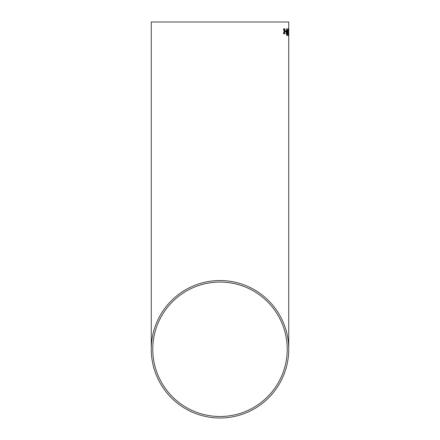 <?xml version="1.0" encoding="UTF-8"?>
<svg xmlns="http://www.w3.org/2000/svg" width="440" height="440" viewBox="0 0 440 440"><rect width="100%" height="100%" fill="white"/><g stroke="black" fill="none" stroke-linecap="round" stroke-linejoin="round"><path stroke-width="0.66" d="M288.728 22L151.272 22L288.728 22L288.717 32.516M288.728 31.394L288.728 349.272A68.728 68.728 0 0 0 220 280.544A68.728 68.728 0 0 0 151.272 349.272A68.728 68.728 0 0 0 220 418A68.728 68.728 0 0 0 288.728 349.272M288.695 28.716L288.728 30.173M283.833 28.815L283.437 28.815L284.075 31.295L283.459 33.776L283.85 33.776L284.268 32.054L284.686 33.77L285.032 33.77L284.449 31.29L285.016 28.809L284.669 28.809L284.262 30.53L283.833 28.815L284.262 30.53M285.934 30.806L285.17 30.811L285.18 31.592L285.94 31.587L285.934 30.806M286.732 35.59L287.188 32.148L286.671 28.716L286.138 32.153L286.732 35.59M287.447 33.864L287.804 35.59L288.096 33.847L287.798 34.804L287.611 33.836L287.854 32.021L287.529 30.85L287.76 29.497L288.09 30.63L287.76 28.716L287.447 33.864M288.453 35.59L288.558 29.37L288.211 32.148L288.453 35.59L288.607 32.148M288.723 30.8L288.645 31.587L288.645 30.8M288.706 30.8L288.723 31.587M220 416.488A67.216 67.216 0 0 0 287.216 349.272A67.216 67.216 0 0 0 220 282.057A67.216 67.216 0 0 0 152.785 349.272A67.216 67.216 0 0 0 220 416.488M287.216 22L152.785 22L287.216 22M288.591 32.148L288.558 29.37M288.541 29.37L288.42 28.716M288.437 29.497L288.453 34.804M287.788 35.59L288.096 33.847M287.777 34.804L287.611 33.836M287.595 33.836L287.837 32.021M287.529 30.85L287.76 32.114M287.513 30.85L287.76 29.497M288.074 30.63L287.743 28.716M286.715 35.59L287.188 32.148L286.655 28.716M286.677 29.497L286.352 32.153L286.709 34.809L286.93 34.342L286.677 29.497L286.368 32.153L286.726 34.809M285.923 31.592L285.912 30.806M283.833 33.776L284.268 32.054M285.016 33.77L284.449 31.29M284.433 31.29L284.999 28.809M151.272 22L151.272 349.272"/></g></svg>
